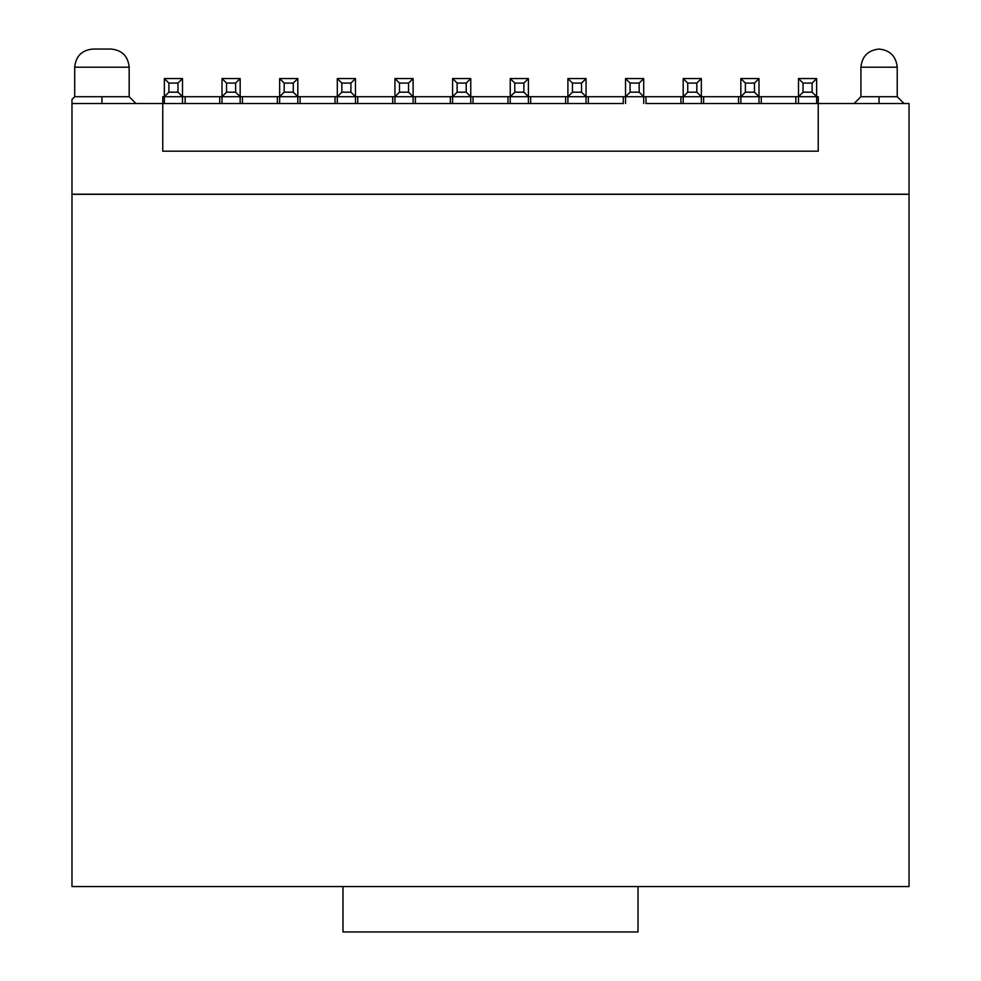 <?xml version="1.0" encoding="UTF-8"?>
<svg xmlns="http://www.w3.org/2000/svg" width="981" height="981" viewBox="0 0 981 981"><rect width="100%" height="100%" fill="white"/><g stroke="black" fill="none" stroke-linecap="round" stroke-linejoin="round"><path stroke-width="1.47" d="M645.976 103.52L645.976 96.714L645.976 103.52L680.924 103.52L680.924 96.714L643.708 96.714L643.708 103.52L643.708 78.554L643.708 96.714L623.278 96.714L625.547 96.714L625.547 103.52L625.547 96.714L643.708 96.714L639.171 92.177L643.708 96.714L680.924 96.714L680.924 103.52L703.622 103.52L645.976 103.52M643.708 78.554L639.171 83.091L639.171 92.177L639.171 83.091L643.708 78.554L625.547 78.554L643.708 78.554M683.193 103.52L683.193 78.554L683.193 96.714L687.73 92.177L687.73 83.091L683.193 78.554L701.354 78.554L683.193 78.554L687.73 83.091L696.817 83.091L701.354 78.554L701.354 96.714L680.924 96.714L683.193 96.714L683.193 103.52M625.547 78.554L630.084 83.091L639.171 83.091L630.084 83.091L630.084 92.177L639.171 92.177L630.084 92.177L625.547 96.714L625.547 78.554L625.547 96.714L630.084 92.177L630.084 83.091L625.547 78.554M703.622 96.714L701.354 96.714L696.817 92.177L696.817 83.091L687.73 83.091L687.73 92.177L696.817 92.177L687.73 92.177L683.193 96.714L740.851 96.714L703.622 96.714L703.622 103.52L703.622 96.714M701.354 103.52L701.354 96.714L701.354 103.52M162.76 96.714L164.354 96.714L162.76 96.714L162.76 103.52L162.76 96.714M182.503 96.714L222 96.714L182.503 96.714L182.503 103.52L182.503 78.554L182.503 96.714L164.354 96.714L164.354 78.554L182.503 78.554L177.966 83.091L177.966 92.177L182.503 96.714L177.966 92.177L177.966 83.091L182.503 78.554L164.354 78.554L164.354 103.52L164.354 96.714L168.891 92.177L168.891 83.091L164.354 78.554L168.891 83.091L177.966 83.091L168.891 83.091L168.891 92.177L177.966 92.177L168.891 92.177L164.354 96.714L182.503 96.714M240.161 96.714L279.646 96.714L240.161 96.714L240.161 103.52L240.161 96.714L222 96.714L222 78.554L222 103.52L222 96.714L226.537 92.177L226.537 83.091L222 78.554L240.161 78.554L240.161 96.714L240.161 78.554L235.624 83.091L235.624 92.177L240.161 96.714L235.624 92.177L226.537 92.177L222 96.714L240.161 96.714M297.807 96.714L337.305 96.714L300.076 96.714L300.076 103.52L162.76 103.52L185.139 103.52L185.139 96.714L185.139 103.52L219.732 103.52L219.732 96.714L219.732 103.52L242.43 103.52L242.43 96.714L242.43 103.52L277.378 103.52L277.378 96.714L277.378 103.52L300.076 103.52L300.076 96.714L297.807 96.714L297.807 103.52L297.807 78.554L297.807 96.714L279.646 96.714L279.646 78.554L297.807 78.554L293.27 83.091L293.27 92.177L297.807 96.714L293.27 92.177L293.27 83.091L297.807 78.554L279.646 78.554L279.646 103.52L279.646 96.714L284.183 92.177L284.183 83.091L279.646 78.554L284.183 83.091L293.27 83.091L284.183 83.091L284.183 92.177L293.27 92.177L284.183 92.177L279.646 96.714L297.807 96.714M355.453 96.714L394.951 96.714L355.453 96.714L355.453 103.52L355.453 78.554L355.453 96.714L337.305 96.714L337.305 78.554L355.453 78.554L350.916 83.091L350.916 92.177L355.453 96.714L350.916 92.177L350.916 83.091L355.453 78.554L337.305 78.554L337.305 103.52L337.305 96.714L341.842 92.177L341.842 83.091L337.305 78.554L341.842 83.091L350.916 83.091L341.842 83.091L341.842 92.177L350.916 92.177L341.842 92.177L337.305 96.714L355.453 96.714M413.111 96.714L452.597 96.714L413.111 96.714L413.111 103.52L413.111 78.554L413.111 96.714L394.951 96.714L394.951 78.554L413.111 78.554L408.562 83.091L408.562 92.177L413.111 96.714L408.562 92.177L408.562 83.091L413.111 78.554L394.951 78.554L394.951 103.52L394.951 96.714L399.488 92.177L399.488 83.091L394.951 78.554L399.488 83.091L408.562 83.091L399.488 83.091L399.488 92.177L408.562 92.177L399.488 92.177L394.951 96.714L413.111 96.714M470.757 96.714L510.243 96.714L470.757 96.714L470.757 103.52L470.757 78.554L470.757 96.714L452.597 96.714L452.597 78.554L470.757 78.554L466.22 83.091L466.22 92.177L470.757 96.714L466.22 92.177L466.22 83.091L470.757 78.554L452.597 78.554L452.597 103.52L452.597 96.714L457.134 92.177L457.134 83.091L452.597 78.554L457.134 83.091L466.22 83.091L457.134 83.091L457.134 92.177L466.22 92.177L457.134 92.177L452.597 96.714L470.757 96.714M528.403 96.714L567.901 96.714L528.403 96.714L528.403 103.52L528.403 78.554L528.403 96.714L510.243 96.714L510.243 78.554L528.403 78.554L523.866 83.091L523.866 92.177L528.403 96.714L523.866 92.177L523.866 83.091L528.403 78.554L510.243 78.554L510.243 103.52L510.243 96.714L514.792 92.177L514.792 83.091L510.243 78.554L514.792 83.091L523.866 83.091L514.792 83.091L514.792 92.177L523.866 92.177L514.792 92.177L510.243 96.714L528.403 96.714M586.049 96.714L623.278 96.714L623.278 103.52L300.076 103.52L335.024 103.52L335.024 96.714L335.024 103.52L357.722 103.52L357.722 96.714L357.722 103.52L392.682 103.52L392.682 96.714L392.682 103.52L415.38 103.52L415.38 96.714L415.38 103.52L450.328 103.52L450.328 96.714L450.328 103.52L473.026 103.52L473.026 96.714L473.026 103.52L507.974 103.52L507.974 96.714L507.974 103.52L530.672 103.52L530.672 96.714L530.672 103.52L565.632 103.52L565.632 96.714L565.632 103.52L588.33 103.52L588.33 96.714L586.049 96.714L586.049 103.52L586.049 78.554L586.049 96.714L567.901 96.714L567.901 78.554L586.049 78.554L581.512 83.091L581.512 92.177L586.049 96.714L581.512 92.177L581.512 83.091L586.049 78.554L567.901 78.554L567.901 103.52L567.901 96.714L572.438 92.177L572.438 83.091L567.901 78.554L572.438 83.091L581.512 83.091L572.438 83.091L572.438 92.177L581.512 92.177L572.438 92.177L567.901 96.714L586.049 96.714M759 96.714L798.497 96.714L759 96.714L759 103.52L759 78.554L759 96.714L740.851 96.714L740.851 78.554L759 78.554L754.463 83.091L754.463 92.177L759 96.714L754.463 92.177L754.463 83.091L759 78.554L740.851 78.554L740.851 103.52L740.851 96.714L745.388 92.177L745.388 83.091L740.851 78.554L745.388 83.091L754.463 83.091L745.388 83.091L745.388 92.177L754.463 92.177L745.388 92.177L740.851 96.714L759 96.714M816.658 96.714L818.24 96.714L816.658 96.714L816.658 103.52L816.658 96.714L798.497 96.714L798.497 78.554L798.497 103.52L798.497 96.714L803.034 92.177L803.034 83.091L798.497 78.554L816.658 78.554L816.658 96.714L816.658 78.554L812.109 83.091L812.109 92.177L816.658 96.714L812.109 92.177L803.034 92.177L798.497 96.714L816.658 96.714M162.76 151.184L818.24 151.184L162.76 151.184L162.76 103.52L162.76 151.184M818.24 103.52L703.622 103.52L738.57 103.52L738.57 96.714L738.57 103.52L761.268 103.52L761.268 96.714L761.268 103.52L795.861 103.52L795.861 96.714L795.861 103.52L818.24 103.52L818.24 96.714L818.24 151.184L818.24 103.52L909.031 103.52L818.24 103.52M588.33 96.714L588.33 103.52L623.278 103.52L623.278 96.714L588.33 96.714M71.981 103.52L162.76 103.52L71.981 103.52L71.981 194.213L909.031 194.213L909.031 103.52L909.031 194.213L71.981 194.213L71.981 99.437L74.703 96.714L71.981 99.437L71.981 103.52L101.926 103.52L101.938 96.714L101.938 103.52L135.979 103.52L71.969 103.52M71.981 103.446L71.969 101.08M129.173 96.714L135.979 103.52L129.173 96.714L74.703 96.714L74.703 67.211L74.703 96.714L129.173 96.714L129.173 67.211L129.173 96.714M904.028 103.52L897.223 96.714L879.074 96.714L879.074 103.52L879.074 96.714L860.913 96.714L854.108 103.52L860.913 96.714L897.223 96.714L904.028 103.52M129.173 67.211L74.703 67.211C75.795 56.162 81.852 50.117 92.852 49.05C81.815 50.154 75.77 56.199 74.703 67.198L129.173 67.211C128.07 56.162 122.024 50.117 111.012 49.05L92.852 49.05L111.012 49.05M897.223 96.714L897.223 67.211L860.913 67.211L860.913 96.714L860.913 67.211C862.066 56.26 868.124 50.203 879.074 49.05C868.124 50.203 862.066 56.26 860.913 67.211M701.354 78.554L696.817 83.091L696.817 92.177L701.354 96.714L701.354 78.554M71.981 194.312L909.031 194.312L71.981 194.312L71.981 886.554L342.97 886.554L71.981 886.554L71.981 194.312M897.223 67.211C896.07 56.26 890.025 50.203 879.074 49.05C890.025 50.203 896.07 56.26 897.223 67.211L888.614 67.211M226.537 83.091L226.537 92.177L235.624 92.177L235.624 83.091L226.537 83.091L235.624 83.091L240.161 78.554L222 78.554L226.537 83.091M812.109 83.091L803.034 83.091L803.034 92.177L812.109 92.177L812.109 83.091L816.658 78.554L798.497 78.554L803.034 83.091L812.109 83.091M101.938 49.05L92.852 49.05M638.03 886.554L909.031 886.554L909.031 194.312L909.031 886.554L638.03 886.554L638.03 931.95L638.03 886.554L342.97 886.554L638.03 886.554M342.97 931.95L342.97 886.554L342.97 931.95L638.03 931.95L342.97 931.95M74.703 96.714L71.981 99.437"/></g></svg>
